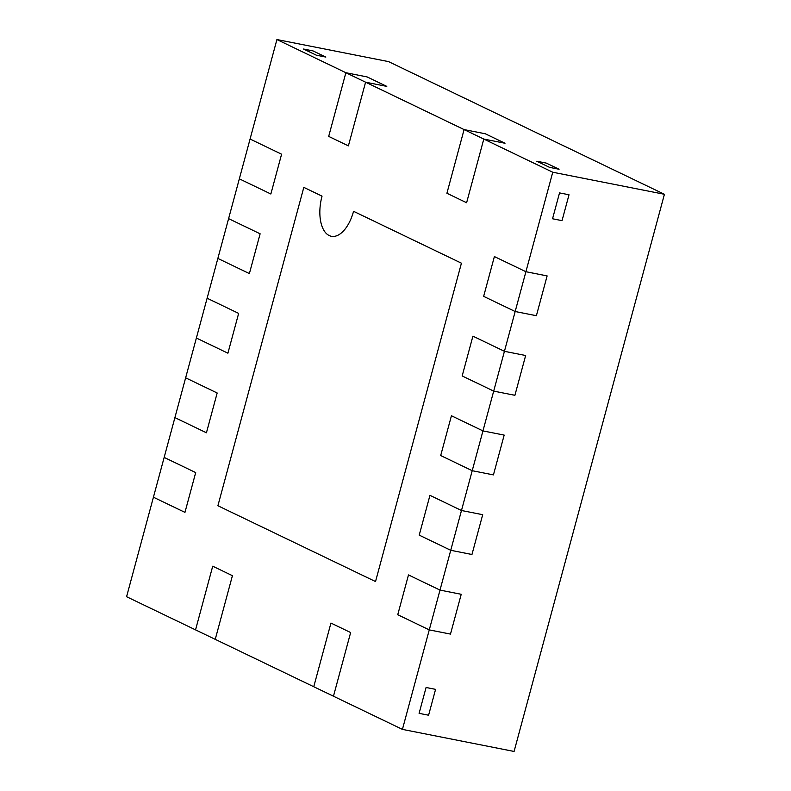 <?xml version="1.0" encoding="UTF-8"?>
<svg xmlns="http://www.w3.org/2000/svg" width="791" height="791" viewBox="0 0 791 791"><rect width="100%" height="100%" fill="white"/><g stroke="black" fill="none" stroke-linecap="round" stroke-linejoin="round"><path stroke-width="1.19" d="M547.125 275.911L536.387 315.708L547.125 275.911L525.906 271.718L494.385 256.561L483.647 296.358L515.168 311.516L536.387 315.708L515.168 311.516L552.751 172.23L483.795 139.058L505.014 143.25L485.308 133.778L505.014 143.25L483.795 139.058L464.09 129.586L485.308 133.778L464.09 129.586L446.915 193.261L466.611 202.733L483.795 139.058L466.611 202.733L446.915 193.261L464.09 129.586L365.58 82.195L386.789 86.387L367.093 76.915L386.789 86.387L365.58 82.195L345.875 72.723L367.093 76.915L345.875 72.723L328.69 136.398L348.396 145.87L365.58 82.195L348.396 145.87L328.69 136.398L345.875 72.723L276.919 39.55L250.075 139.038L281.596 154.205L270.858 194.003L281.596 154.205L250.075 139.038L228.599 218.632L260.12 233.8L249.383 273.597L260.12 233.8L228.599 218.632L207.113 298.227L238.645 313.394L227.907 353.191L238.645 313.394L207.113 298.227L185.638 377.821L217.169 392.989L206.431 432.786L217.169 392.989L185.638 377.821L164.162 457.416L195.693 472.583L184.956 512.38L195.693 472.583L164.162 457.416L126.58 596.711L195.545 629.873L212.72 566.198L232.425 575.68L212.72 566.198L195.545 629.873L313.76 686.736L330.945 623.061L350.64 632.543L330.945 623.061L313.76 686.736L402.421 729.381L429.266 629.893L450.484 634.085L461.222 594.288L450.484 634.085L429.266 629.893L440.004 590.096L461.222 594.288L440.004 590.096L408.482 574.928L397.744 614.726L429.266 629.893L397.744 614.726L408.482 574.928L440.004 590.096L450.741 550.299L471.96 554.491L482.698 514.694L471.96 554.491L450.741 550.299L461.479 510.502L482.698 514.694L461.479 510.502L429.958 495.334L419.22 535.131L450.741 550.299L419.22 535.131L429.958 495.334L461.479 510.502L472.217 470.704L440.696 455.537L451.434 415.75L482.955 430.907L504.174 435.099L493.436 474.897L504.174 435.099L482.955 430.907L493.693 391.11L514.911 395.302L525.649 355.505L514.911 395.302L493.693 391.11L504.431 351.313L525.649 355.505L504.431 351.313L472.909 336.155L462.171 375.952L493.693 391.11L462.171 375.952L472.909 336.155L504.431 351.313L515.168 311.516L483.647 296.358L494.385 256.561L525.906 271.718L547.125 275.911M472.217 470.704L493.436 474.897L472.217 470.704L440.696 455.537L451.434 415.75L482.955 430.907L472.217 470.704M350.64 632.543L333.466 696.218L350.64 632.543M232.425 575.68L215.241 639.355L232.425 575.68M206.431 432.786L174.9 417.618L206.431 432.786M249.383 273.597L217.851 258.43L249.383 273.597M270.858 194.003L239.337 178.835L270.858 194.003M313.028 50.911L325.843 57.071L316.351 55.192L303.536 49.032L313.028 50.911L325.843 57.071L316.351 55.192L303.536 49.032L313.028 50.911M435.574 689.357L428.593 715.222L419.101 713.344L426.082 687.478L435.574 689.357L428.593 715.222L419.101 713.344L426.082 687.478L435.574 689.357M569.016 194.774L562.035 220.649L552.543 218.771L559.524 192.905L569.016 194.774L562.035 220.649L552.543 218.771L559.524 192.905L569.016 194.774M546.265 163.094L559.069 169.254L549.577 167.376L536.773 161.216L546.265 163.094L559.069 169.254L549.577 167.376L536.773 161.216L546.265 163.094M322.036 196.138A33.192 17.086 -78.8 0 0 331.37 236.282A33.192 17.086 -78.8 0 0 353.557 211.306L461.43 263.185L353.557 211.306A33.192 17.086 -78.8 0 1 331.37 236.282A33.192 17.086 -78.8 0 1 322.036 196.138L303.813 187.368L217.901 505.746L375.527 581.563L461.43 263.185L375.527 581.563L217.901 505.746L303.813 187.368L322.036 196.138M227.907 353.191L196.376 338.024L227.907 353.191M184.956 512.38L153.424 497.213L184.956 512.38M402.421 729.381L514.081 751.45L664.42 194.289L388.579 61.619L276.919 39.55M664.42 194.289L552.751 172.23"/></g></svg>
